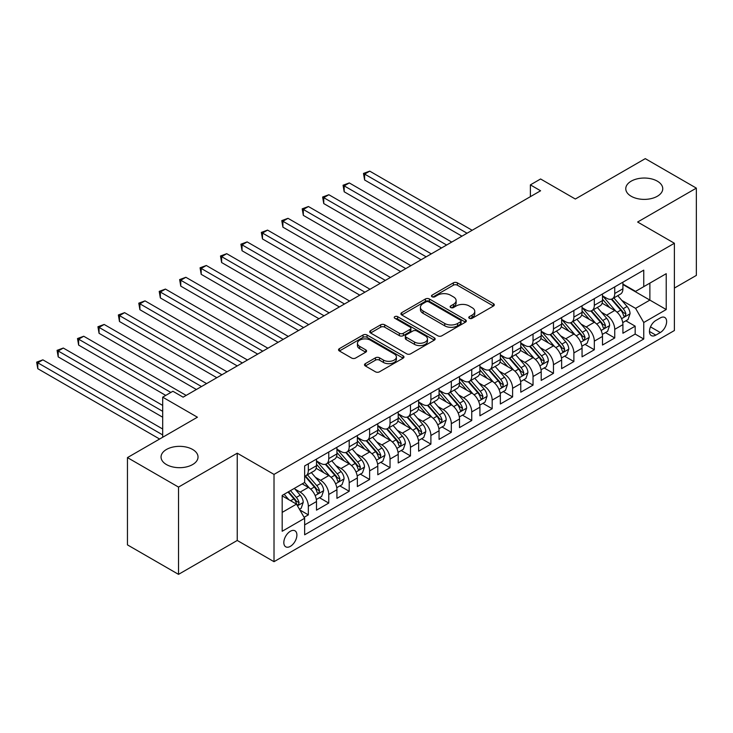 <?xml version="1.0" encoding="UTF-8"?>
<svg xmlns="http://www.w3.org/2000/svg" width="733" height="733" viewBox="0 0 733 733"><rect width="100%" height="100%" fill="white"/><g stroke="black" fill="none" stroke-linecap="round" stroke-linejoin="round"><path stroke-width="1.1" d="M469.358 318.296A1.988 1.145 0 0 0 472.162 318.296L493.465 306A2.831 1.64 0 0 0 494.299 304.836A2.831 1.64 0 0 0 493.465 303.682L457.374 282.846A2.831 1.64 0 0 0 453.37 282.846L432.067 295.142A1.988 1.145 0 0 0 431.48 295.958A1.988 1.145 0 0 0 432.067 296.764A1.988 1.145 0 0 0 434.871 296.764L437.628 295.17A9.071 5.241 0 0 1 450.456 295.17L453.47 296.911A9.071 5.241 0 0 1 456.128 300.612A9.071 5.241 0 0 1 453.47 304.323L450.713 305.908A1.988 1.145 0 0 0 450.126 306.724A1.988 1.145 0 0 0 450.713 307.53A1.988 1.145 0 0 0 453.516 307.53L456.274 305.936A9.071 5.241 0 0 1 469.111 305.936L472.116 307.677A9.071 5.241 0 0 1 474.773 311.378A9.071 5.241 0 0 1 472.116 315.089L469.358 316.674A1.988 1.145 0 0 0 468.781 317.49A1.988 1.145 0 0 0 469.358 318.296L469.358 316.674M192.614 449.466A18.49 10.674 0 0 0 172.466 447.157A18.49 10.674 0 0 0 161.049 457.016A18.49 10.674 0 0 0 166.464 464.566A18.49 10.674 0 0 0 186.613 466.875A18.49 10.674 0 0 0 198.029 457.016A18.49 10.674 0 0 0 192.614 449.466M657.336 181.161A18.49 10.674 0 0 0 637.188 178.852A18.49 10.674 0 0 0 625.771 188.711A18.49 10.674 0 0 0 631.186 196.261A18.49 10.674 0 0 0 651.335 198.57A18.49 10.674 0 0 0 662.751 188.711A18.49 10.674 0 0 0 657.336 181.161M290.36 546.351A9.245 5.342 120 0 0 296.398 538.205A9.245 5.342 120 0 0 294.978 530.802A9.245 5.342 120 0 0 290.36 531.26A9.245 5.342 120 0 0 284.322 539.406A9.245 5.342 120 0 0 285.733 546.809A9.245 5.342 120 0 0 290.36 546.351M365.346 363.65A2.831 1.64 0 0 0 364.512 364.805A2.831 1.64 0 0 0 365.346 365.959L375.47 371.805A2.831 1.64 0 0 0 379.483 371.805L403.141 358.153A2.831 1.64 0 0 0 403.975 356.989A2.831 1.64 0 0 0 403.141 355.835L367.05 334.999A2.831 1.64 0 0 0 363.037 334.999L339.379 348.661A2.831 1.64 0 0 0 338.545 349.815A2.831 1.64 0 0 0 339.379 350.97L351.611 358.034A2.831 1.64 0 0 0 355.624 358.034L365.749 352.188A2.831 1.64 0 0 0 366.573 351.034A2.831 1.64 0 0 0 365.749 349.87L359.683 346.37A7.587 4.38 0 0 1 357.457 343.273A7.587 4.38 0 0 1 362.139 339.223A7.587 4.38 0 0 1 370.403 340.176L394.171 353.892A7.587 4.38 0 0 1 396.388 356.989A7.587 4.38 0 0 1 391.706 361.039A7.587 4.38 0 0 1 383.441 360.086L379.483 357.805A2.831 1.64 0 0 0 375.47 357.805L365.346 363.65L365.346 365.959M674.387 288.069L696.35 275.397L696.35 188.124L645.278 158.64L575.323 199.028L540.587 178.98L530.38 184.881L540.587 190.772L183.113 397.167L172.896 391.266L162.689 397.167L162.689 437.262M178.522 487.088L178.522 574.36L237.245 540.459L237.245 453.186L178.522 487.088L127.45 457.603L197.415 417.214L162.689 397.167M237.245 453.186L274.014 474.407L674.387 243.255L674.387 330.528L274.014 561.689L274.014 474.407M696.35 188.124L637.618 222.026L674.387 243.255M437.83 335.806A2.831 1.64 0 0 0 441.834 335.806L465.501 322.144A2.831 1.64 0 0 0 466.325 320.99A2.831 1.64 0 0 0 465.501 319.835L429.41 298.991A2.831 1.64 0 0 0 425.397 298.991L401.739 312.652A2.831 1.64 0 0 0 400.905 313.816A2.831 1.64 0 0 0 401.739 314.97L437.83 335.806M395.609 318.727A1.988 1.145 0 0 1 397.625 319.011L434.284 340.167L410.663 353.81A2.831 1.64 0 0 1 406.65 353.81L370.559 332.974L370.559 330.656A2.831 1.64 0 0 0 369.725 331.811A2.831 1.64 0 0 0 370.559 332.974M370.559 330.656L380.684 324.811A2.831 1.64 0 0 1 384.697 324.811L399.329 333.258A2.831 1.64 0 0 0 403.342 333.258L410.059 329.383A2.831 1.64 0 0 0 410.892 328.228A2.831 1.64 0 0 0 410.059 327.065L394.821 318.269A1.988 1.145 0 0 1 394.235 317.462A1.988 1.145 0 0 1 395.463 316.399A1.988 1.145 0 0 1 397.625 316.647L434.321 337.831A2.831 1.64 0 0 1 435.145 338.994A2.831 1.64 0 0 1 434.321 340.149L434.321 337.831M178.522 574.36L127.45 544.876L127.45 457.603M304.094 517.315L308.336 514.868L299.852 509.966M295.033 489.14L300.163 492.1A11.554 6.67 60 0 1 308.336 506.256L316.5 501.537L316.5 510.15L328.76 503.067L319.469 497.707M315.465 477.348L320.587 480.307A11.554 6.67 60 0 1 328.76 494.463L336.933 489.745L336.933 498.348L349.192 491.275L339.892 485.915M335.888 465.556L341.019 468.515A11.554 6.67 60 0 1 349.192 482.671L357.356 477.953L357.356 486.556L369.615 479.483L360.324 474.114M356.311 453.764L361.442 456.723A11.554 6.67 60 0 1 369.615 470.87L377.788 466.161L377.788 474.764L390.038 467.691L380.748 462.321M376.744 441.962L381.875 444.931A11.554 6.67 60 0 1 390.038 459.078L398.211 454.359L398.211 462.972L410.471 455.899L401.171 450.529M397.167 430.17L402.298 433.13A11.554 6.67 60 0 1 410.471 447.286L418.644 442.567L418.644 451.18L430.894 444.106L421.603 438.737M417.599 418.378L422.73 421.338A11.554 6.67 60 0 1 430.894 435.494L439.067 430.775L439.067 439.388L451.326 432.305L442.026 426.945M438.022 406.586L443.153 409.545A11.554 6.67 60 0 1 451.326 423.701L459.499 418.983L459.499 427.596L471.75 420.513L462.459 415.153M458.455 394.794L463.577 397.753A11.554 6.67 60 0 1 471.75 411.909L479.923 407.191L479.923 415.794L492.182 408.721L482.882 403.352M478.878 383.002L484.009 385.961A11.554 6.67 60 0 1 492.182 400.108L500.346 395.399L500.346 404.002L512.605 396.929L503.314 391.559M499.31 371.2L504.432 374.169A11.554 6.67 60 0 1 512.605 388.316L520.778 383.597L520.778 392.21L533.038 385.137L523.738 379.767M519.734 359.408L524.865 362.377A11.554 6.67 60 0 1 533.038 376.524L541.201 371.805L541.201 380.418L553.461 373.344L544.17 367.975M540.157 347.616L545.288 350.576A11.554 6.67 60 0 1 553.461 364.732L561.634 360.013L561.634 368.626L573.884 361.543L564.593 356.183M560.589 335.824L565.72 338.783A11.554 6.67 60 0 1 573.884 352.94L582.057 348.221L582.057 356.834L594.316 349.751L585.026 344.391M581.012 324.032L586.143 326.991A11.554 6.67 60 0 1 594.316 341.147L602.489 336.429L602.489 345.032L614.74 337.959L614.74 329.346A11.554 6.67 -120 0 0 606.576 315.199L601.445 312.24M605.449 332.59L614.74 337.959M316.5 501.537A11.554 6.67 -120 0 0 308.336 487.381L302.207 483.844M336.933 489.745A11.554 6.67 -120 0 0 328.76 475.589L316.125 468.295M357.356 477.953A11.554 6.67 -120 0 0 349.192 463.797L336.557 456.503M377.788 466.161A11.554 6.67 -120 0 0 369.615 452.004L356.98 444.711M398.211 454.359A11.554 6.67 -120 0 0 390.038 440.212L377.413 432.919M418.644 442.567A11.554 6.67 -120 0 0 410.471 428.42L397.836 421.127M439.067 430.775A11.554 6.67 -120 0 0 430.894 416.619L418.268 409.326M459.499 418.983A11.554 6.67 -120 0 0 451.326 404.827L438.691 397.533M479.923 407.191A11.554 6.67 -120 0 0 471.75 393.035L459.115 385.741M500.346 395.399A11.554 6.67 -120 0 0 492.182 381.242L479.547 373.949M520.778 383.597A11.554 6.67 -120 0 0 512.605 369.45L499.97 362.157M541.201 371.805A11.554 6.67 -120 0 0 533.038 357.658L520.403 350.365M561.634 360.013A11.554 6.67 -120 0 0 553.461 345.857L540.826 338.564M582.057 348.221A11.554 6.67 -120 0 0 573.884 334.065L561.258 326.771M602.489 336.429A11.554 6.67 -120 0 0 594.316 322.273L581.681 314.979M660.296 317.911L655.806 320.504A8.952 5.168 120 0 0 649.951 328.393A8.952 5.168 120 0 0 651.325 335.577A8.952 5.168 120 0 0 655.806 335.128L660.296 332.535A8.952 5.168 120 0 0 666.15 324.646A8.952 5.168 120 0 0 664.776 317.471A8.952 5.168 120 0 0 660.296 317.911M282.187 512.385L296.489 504.13L304.653 518.286L304.653 534.797L643.748 339.022L643.748 322.511L635.575 308.355L621.868 300.448M304.653 518.286L282.187 531.26L282.187 495.407L304.653 482.433L304.653 465.922L643.748 270.147L643.748 286.658L666.224 273.684L666.224 309.537L643.748 322.511M316.5 460.965L320.587 463.329A11.554 6.67 60 0 0 326.368 463.897L334.541 459.179A11.554 6.67 -120 0 0 336.933 453.892L336.933 447.286M336.933 449.173L341.019 451.528A11.554 6.67 60 0 0 346.791 452.105L354.964 447.387A11.554 6.67 -120 0 0 357.356 442.1L357.356 435.494M357.356 437.381L361.442 439.736A11.554 6.67 60 0 0 367.224 440.313L375.397 435.594A11.554 6.67 -120 0 0 377.788 430.308L377.788 423.701M377.788 425.589L381.875 427.944A11.554 6.67 60 0 0 387.647 428.521L395.82 423.802A11.554 6.67 -120 0 0 398.211 418.506L398.211 411.909M398.211 413.788L402.298 416.152A11.554 6.67 60 0 0 408.079 416.72L416.243 412.01A11.554 6.67 -120 0 0 418.644 406.714L418.644 400.108M418.644 401.996L422.73 404.359A11.554 6.67 60 0 0 428.503 404.928L436.676 400.209A11.554 6.67 -120 0 0 439.067 394.922L439.067 388.316M439.067 390.203L443.153 392.567A11.554 6.67 60 0 0 448.935 393.135L457.099 388.417A11.554 6.67 -120 0 0 459.499 383.13L459.499 376.524M459.499 378.411L463.577 380.766A11.554 6.67 60 0 0 469.358 381.343L477.531 376.625A11.554 6.67 -120 0 0 479.923 371.338L479.923 364.732M479.923 366.619L484.009 368.974A11.554 6.67 60 0 0 489.781 369.551L497.954 364.832A11.554 6.67 -120 0 0 500.346 359.546L500.346 352.94M500.346 354.827L504.432 357.182A11.554 6.67 60 0 0 510.214 357.759L518.387 353.04A11.554 6.67 -120 0 0 520.778 347.744L520.778 341.147M520.778 343.035L524.865 345.39A11.554 6.67 60 0 0 530.637 345.958L538.81 341.248A11.554 6.67 -120 0 0 541.201 335.952L541.201 329.346M541.201 331.234L545.288 333.597A11.554 6.67 60 0 0 551.069 334.166L559.242 329.447A11.554 6.67 -120 0 0 561.634 324.16L561.634 317.554M561.634 319.441L565.72 321.805A11.554 6.67 60 0 0 571.493 322.373L579.666 317.655A11.554 6.67 -120 0 0 582.057 312.368L582.057 305.762M582.057 307.649L586.143 310.004A11.554 6.67 60 0 0 591.925 310.581L600.089 305.863A11.554 6.67 -120 0 0 602.489 300.576L602.489 293.97M304.653 524.892L635.172 334.065L635.172 326.167L622.913 333.24L622.913 324.637A11.554 6.67 -120 0 0 614.74 310.48L602.114 303.187M602.489 295.857L606.576 298.212A11.554 6.67 -120 0 0 612.348 298.789A11.554 6.67 -120 0 0 614.74 293.493L614.74 286.896M612.348 298.789L620.521 294.07A11.554 6.67 -120 0 0 622.913 288.784L622.913 282.178M308.336 463.797L308.336 470.403A11.554 6.67 60 0 1 305.936 475.69A11.554 6.67 60 0 1 304.653 476.157M305.936 475.69L314.109 470.971A11.554 6.67 -120 0 0 316.5 465.684L316.5 459.078M328.76 452.004L328.76 458.611A11.554 6.67 60 0 1 326.368 463.897M349.192 440.212L349.192 446.818A11.554 6.67 60 0 1 346.791 452.105M369.615 428.42L369.615 435.017A11.554 6.67 60 0 1 367.224 440.313M390.038 416.619L390.038 423.225A11.554 6.67 60 0 1 387.647 428.521M410.471 404.827L410.471 411.433A11.554 6.67 60 0 1 408.079 416.72M430.894 393.035L430.894 399.641A11.554 6.67 60 0 1 428.503 404.928M451.326 381.242L451.326 387.849A11.554 6.67 60 0 1 448.935 393.135M471.75 369.45L471.75 376.056A11.554 6.67 60 0 1 469.358 381.343M492.182 357.658L492.182 364.255A11.554 6.67 60 0 1 489.781 369.551M512.605 345.857L512.605 352.463A11.554 6.67 60 0 1 510.214 357.759M533.038 334.065L533.038 340.671A11.554 6.67 60 0 1 530.637 345.958M553.461 322.273L553.461 328.879A11.554 6.67 60 0 1 551.069 334.166M573.884 310.48L573.884 317.087A11.554 6.67 60 0 1 571.493 322.373M594.316 298.688L594.316 305.294A11.554 6.67 60 0 1 591.925 310.581M594.316 341.147L594.316 349.751M573.884 352.94L573.884 361.543M553.461 364.732L553.461 373.344M533.038 376.524L533.038 385.137M512.605 388.316L512.605 396.929M492.182 400.108L492.182 408.721M471.75 411.909L471.75 420.513M451.326 423.701L451.326 432.305M430.894 435.494L430.894 444.106M410.471 447.286L410.471 455.899M390.038 459.078L390.038 467.691M369.615 470.87L369.615 479.483M349.192 482.671L349.192 491.275M328.76 494.463L328.76 503.067M308.336 506.256L308.336 514.868M296.489 504.13L282.187 495.875M635.575 308.355L649.878 300.099L649.878 283.121L666.224 273.684M622.913 284.532L666.224 309.537M622.913 284.065L635.575 291.377L643.748 286.658M237.245 540.459L274.014 561.689M530.38 184.881L530.38 196.673M625.872 320.797L635.172 326.167M635.172 334.065L643.748 339.022M470.155 318.58L472.116 317.444A9.071 5.241 0 0 0 474.773 313.742L474.773 311.378M456.128 300.612L456.128 302.976A9.071 5.241 0 0 1 453.47 306.678L451.501 307.814M493.428 306.018L457.374 285.201A2.831 1.64 0 0 0 453.37 285.201L432.855 297.048M465.464 322.172L429.41 301.355A2.831 1.64 0 0 0 425.397 301.355L401.776 314.988M460.489 321.796A1.988 1.145 0 0 0 461.066 320.99A1.988 1.145 0 0 0 460.489 320.174L428.805 301.886A1.988 1.145 0 0 0 426.001 301.886L423.088 303.563A9.071 5.241 0 0 0 420.43 307.274A9.071 5.241 0 0 0 423.088 310.975L444.748 323.482A9.071 5.241 0 0 0 457.575 323.482L460.489 321.796L460.489 324.16A1.988 1.145 0 0 0 461.066 323.345L461.066 320.99M420.43 307.274L420.43 309.628A9.071 5.241 0 0 0 423.088 313.33L423.088 310.975M460.489 324.16L457.575 325.837A9.071 5.241 0 0 1 444.748 325.837L423.088 313.33M370.596 332.993L380.684 327.165L380.684 324.811M410.892 328.228L410.892 330.583A2.831 1.64 0 0 1 410.059 331.737L403.342 335.622A2.831 1.64 0 0 1 399.329 335.622L384.697 327.165A2.831 1.64 0 0 0 380.684 327.165M414.521 342.027A7.587 4.38 0 0 0 422.785 342.98A7.587 4.38 0 0 0 427.467 338.93A7.587 4.38 0 0 0 425.25 335.833L416.875 331.004A2.831 1.64 0 0 0 412.862 331.004L406.146 334.88A2.831 1.64 0 0 0 405.322 336.035A2.831 1.64 0 0 0 406.146 337.198L414.521 342.027L414.521 344.391A7.587 4.38 0 0 0 422.785 345.335A7.587 4.38 0 0 0 427.467 341.294L427.467 338.93M405.322 336.035L405.322 338.399A2.831 1.64 0 0 0 406.146 339.553L406.146 337.198M414.521 344.391L406.146 339.553M396.388 356.989L396.388 359.353A7.587 4.38 0 0 1 391.706 363.394A7.587 4.38 0 0 1 383.441 362.45L379.483 360.16A2.831 1.64 0 0 0 375.47 360.16L365.382 365.987M357.457 343.273L357.457 345.628A7.587 4.38 0 0 0 359.683 348.725L359.683 346.37M365.712 352.207L359.683 348.725M403.104 358.171L367.05 337.354A2.831 1.64 0 0 0 363.037 337.354L339.416 350.997M622.738 322.612L628.016 319.561L630.059 313.66A7.66 4.416 -120 0 0 627.082 306.476L617.745 295.674M615.876 311.232L604.807 298.413A22.1 12.763 -120 0 0 602.489 295.985M609.81 307.631L603.616 300.466A18.343 10.592 -120 0 0 602.489 299.229M472.162 230.281L369.716 171.137L364.613 174.088L364.613 179.988L461.946 236.182M611.313 299.201L620.75 310.132A7.66 4.416 60 0 1 623.481 315.41L624.04 316.317L625.066 316.17L625.927 313.99A7.66 4.416 -120 0 0 623.197 308.721L613.869 297.91M611.863 299.027L622.005 310.765A3.903 2.254 60 0 1 622.986 312.295L625.927 313.99M364.613 179.988L363.486 173.437L467.049 233.231M363.486 173.437L369.716 171.137M602.315 334.404L607.593 331.353L609.636 325.461A7.66 4.416 -120 0 0 606.658 318.269L597.322 307.466M595.453 323.024L584.384 310.206A22.1 12.763 -120 0 0 582.057 307.778M589.378 319.423L583.193 312.258A18.343 10.592 -120 0 0 582.057 311.021M451.73 242.073L349.293 182.929L344.18 185.88L344.18 191.78L441.523 247.974M590.88 310.994L600.318 321.924A7.66 4.416 60 0 1 603.048 327.202L603.607 328.109L604.643 327.963L605.504 325.782A7.66 4.416 -120 0 0 602.773 320.513L593.437 309.702M591.439 310.819L601.582 322.566A3.903 2.254 60 0 1 602.563 324.087L605.504 325.782M344.18 191.78L343.062 185.229L446.626 245.024M343.062 185.229L349.293 182.929M581.883 346.196L587.17 343.145L589.204 337.253A7.66 4.416 -120 0 0 586.226 330.061L576.889 319.258M575.02 334.816L563.952 321.998A22.1 12.763 -120 0 0 561.634 319.57M568.955 331.215L562.761 324.05A18.343 10.592 -120 0 0 561.634 322.822M431.306 253.875L328.86 194.731L323.757 197.672L323.757 203.572L421.09 259.766M570.457 322.786L579.895 333.717A7.66 4.416 60 0 1 582.625 338.994L583.184 339.901L584.219 339.755L585.071 337.574A7.66 4.416 -120 0 0 582.341 332.306L573.014 321.503M571.007 322.612L581.15 334.358A3.903 2.254 60 0 1 582.139 335.879L585.071 337.574M323.757 203.572L322.63 197.03L426.194 256.816M322.63 197.03L328.86 194.731M561.46 357.988L566.737 354.946L568.781 349.045A7.66 4.416 -120 0 0 565.803 341.853L556.466 331.05M554.597 346.608L543.529 333.79A22.1 12.763 -120 0 0 541.201 331.362M548.522 343.017L542.338 335.842A18.343 10.592 -120 0 0 541.201 334.615M410.874 265.667L308.437 206.523L303.325 209.473L303.325 215.365L400.667 271.558M550.025 334.587L559.471 345.509A7.66 4.416 60 0 1 562.193 350.786L562.752 351.693L563.787 351.547L564.648 349.375A7.66 4.416 -120 0 0 561.918 344.098L552.581 333.295M550.584 334.404L560.727 346.15A3.903 2.254 60 0 1 561.707 347.671L564.648 349.375M303.325 215.365L302.207 208.823L405.77 268.617M302.207 208.823L308.437 206.523M541.036 369.78L546.314 366.738L548.357 360.838A7.66 4.416 -120 0 0 545.37 353.654L536.043 342.842M534.165 358.4L523.096 345.582A22.1 12.763 -120 0 0 520.778 343.154M528.099 354.809L521.905 347.634A18.343 10.592 -120 0 0 520.778 346.407M390.451 277.459L288.005 218.315L282.901 221.265L282.901 227.157L380.235 283.359M529.602 346.379L539.039 357.31A7.66 4.416 60 0 1 541.769 362.578L542.328 363.486L543.364 363.339L544.216 361.167A7.66 4.416 -120 0 0 541.495 355.89L532.158 345.087M530.151 346.196L540.294 357.942A3.903 2.254 60 0 1 541.284 359.472L544.216 361.167M282.901 227.157L281.774 220.615L385.347 280.409M281.774 220.615L288.005 218.315M520.604 381.581L525.882 378.53L527.925 372.63A7.66 4.416 -120 0 0 524.947 365.446L515.611 354.635M513.741 370.192L502.673 357.383A22.1 12.763 -120 0 0 500.346 354.946M507.676 366.601L501.482 359.436A18.343 10.592 -120 0 0 500.346 358.199M370.018 289.251L267.582 230.107L262.478 233.057L262.478 238.949L359.811 295.152M509.169 358.171L518.616 369.102A7.66 4.416 60 0 1 521.346 374.371L521.896 375.278L522.931 375.14L523.793 372.96A7.66 4.416 -120 0 0 521.062 367.682L511.735 356.879M509.728 357.988L519.871 369.734A3.903 2.254 60 0 1 520.851 371.264L523.793 372.96M262.478 238.949L261.351 232.407L364.915 292.201M261.351 232.407L267.582 230.107M500.181 393.374L505.458 390.322L507.502 384.422A7.66 4.416 -120 0 0 504.515 377.238L495.187 366.436M493.318 381.985L482.25 369.175A22.1 12.763 -120 0 0 479.923 366.747M487.243 378.393L481.05 371.228A18.343 10.592 -120 0 0 479.923 369.991M349.595 301.043L247.149 241.899L242.046 244.849L242.046 250.75L339.379 306.944M488.746 369.963L498.183 380.894A7.66 4.416 60 0 1 500.914 386.172L501.473 387.079L502.508 386.932L503.369 384.752A7.66 4.416 -120 0 0 500.639 379.483L491.302 368.672M489.296 369.789L499.448 381.526A3.903 2.254 60 0 1 500.428 383.057L503.369 384.752M242.046 250.75L240.919 244.199L344.492 303.993M240.919 244.199L247.149 241.899M479.749 405.166L485.026 402.115L487.069 396.223A7.66 4.416 -120 0 0 484.092 389.031L474.755 378.228M472.886 393.786L461.817 380.968A22.1 12.763 -120 0 0 459.499 378.54M466.82 390.185L460.626 383.02A18.343 10.592 -120 0 0 459.499 381.783M329.172 312.835L226.726 253.691L221.623 256.642L221.623 262.542L318.956 318.736M468.314 381.756L477.76 392.686A7.66 4.416 60 0 1 480.491 397.964L481.04 398.871L482.076 398.725L482.937 396.544A7.66 4.416 -120 0 0 480.207 391.275L470.879 380.464M468.873 381.581L479.015 393.328A3.903 2.254 60 0 1 479.996 394.849L482.937 396.544M221.623 262.542L220.496 255.991L324.059 315.786M220.496 255.991L226.726 253.691M459.325 416.958L464.603 413.907L466.646 408.015A7.66 4.416 -120 0 0 463.659 400.823L454.332 390.02M452.463 405.578L441.394 392.76A22.1 12.763 -120 0 0 439.067 390.332M446.388 401.977L440.194 394.812A18.343 10.592 -120 0 0 439.067 393.575M308.74 324.637L206.303 265.493L201.19 268.434L201.19 274.334L298.523 330.528M447.89 393.548L457.328 404.479A7.66 4.416 60 0 1 460.058 409.756L460.617 410.663L461.653 410.517L462.514 408.336A7.66 4.416 -120 0 0 459.783 403.068L450.447 392.256M448.449 393.374L458.592 405.12A3.903 2.254 60 0 1 459.573 406.641L462.514 408.336M201.19 274.334L200.072 267.792L303.636 327.578M200.072 267.792L206.303 265.493M438.893 428.75L444.171 425.708L446.214 419.807A7.66 4.416 -120 0 0 443.236 412.615L433.899 401.812M432.03 417.37L420.962 404.552A22.1 12.763 -120 0 0 418.644 402.124M425.965 413.769L419.771 406.604A18.343 10.592 -120 0 0 418.644 405.376M288.316 336.429L185.87 277.285L180.767 280.226L180.767 286.127L278.1 342.32M427.467 405.349L436.905 416.271A7.66 4.416 60 0 1 439.635 421.548L440.194 422.455L441.22 422.309L442.081 420.137A7.66 4.416 -120 0 0 439.351 414.86L430.024 404.057M428.017 405.166L438.16 416.912A3.903 2.254 60 0 1 439.14 418.433L442.081 420.137M180.767 286.127L179.64 279.585L283.204 339.379M179.64 279.585L185.87 277.285M418.47 440.542L423.747 437.5L425.791 431.6A7.66 4.416 -120 0 0 422.813 424.416L413.476 413.604M411.607 429.162L400.539 416.344A22.1 12.763 -120 0 0 398.211 413.916M405.532 425.571L399.348 418.396A18.343 10.592 -120 0 0 398.211 417.169M267.884 348.221L165.447 289.077L160.335 292.027L160.335 297.919L257.677 354.112M407.035 417.141L416.472 428.072A7.66 4.416 60 0 1 419.203 433.34L419.762 434.248L420.797 434.101L421.658 431.929A7.66 4.416 -120 0 0 418.928 426.652L409.591 415.849M407.594 416.958L417.737 428.704A3.903 2.254 60 0 1 418.717 430.234L421.658 431.929M160.335 297.919L159.217 291.377L262.781 351.171M159.217 291.377L165.447 289.077M398.037 452.343L403.324 449.292L405.358 443.392A7.66 4.416 -120 0 0 402.38 436.208L393.044 425.397M391.175 440.954L380.106 428.145A22.1 12.763 -120 0 0 377.788 425.708M385.109 437.363L378.915 430.189A18.343 10.592 -120 0 0 377.788 428.961M247.461 360.013L145.015 300.869L139.911 303.819L139.911 309.711L237.245 365.914M386.612 428.933L396.049 439.864A7.66 4.416 60 0 1 398.779 445.133L399.338 446.04L400.374 445.893L401.226 443.722A7.66 4.416 -120 0 0 398.495 438.444L389.168 427.641M387.161 428.75L397.304 440.496A3.903 2.254 60 0 1 398.294 442.026L401.226 443.722M139.911 309.711L138.784 303.169L242.348 362.963M138.784 303.169L145.015 300.869M377.614 464.136L382.892 461.084L384.935 455.184A7.66 4.416 -120 0 0 381.957 448L372.621 437.198M370.751 452.747L359.683 439.937A22.1 12.763 -120 0 0 357.356 437.509M364.677 449.155L358.492 441.99A18.343 10.592 -120 0 0 357.356 440.753M227.028 371.805L124.592 312.661L119.479 315.611L119.479 321.512L216.821 377.706M366.179 440.725L375.617 451.656A7.66 4.416 60 0 1 378.347 456.925L378.906 457.841L379.941 457.694L380.803 455.514A7.66 4.416 -120 0 0 378.072 450.236L368.736 439.434M366.738 440.551L376.881 452.288A3.903 2.254 60 0 1 377.861 453.819L380.803 455.514M119.479 321.512L118.361 314.961L221.925 374.755M118.361 314.961L124.592 312.661M357.191 475.928L362.469 472.877L364.512 466.985A7.66 4.416 -120 0 0 361.525 459.793L352.197 448.99M350.319 464.548L339.251 451.73A22.1 12.763 -120 0 0 336.933 449.302M344.253 460.947L338.06 453.782A18.343 10.592 -120 0 0 336.933 452.545M206.605 383.597L104.159 324.453L99.056 327.404L99.056 333.304L196.389 389.498M345.756 452.518L355.193 463.448A7.66 4.416 60 0 1 357.924 468.726L358.483 469.633L359.518 469.486L360.37 467.306A7.66 4.416 -120 0 0 357.649 462.037L348.312 451.226M346.306 452.343L356.449 464.081A3.903 2.254 60 0 1 357.438 465.611L360.37 467.306M99.056 333.304L97.929 326.753L201.502 386.548M97.929 326.753L104.159 324.453M336.759 487.72L342.036 484.669L344.079 478.777A7.66 4.416 -120 0 0 341.102 471.585L331.765 460.782M329.896 476.34L318.828 463.522A22.1 12.763 -120 0 0 316.5 461.094M323.821 472.739L317.636 465.574A18.343 10.592 -120 0 0 316.5 464.337M186.173 395.399L83.736 336.245L78.633 339.196L78.633 345.096L165.75 395.399M325.324 464.31L334.77 475.241A7.66 4.416 60 0 1 337.492 480.518L338.05 481.425L339.086 481.279L339.947 479.098A7.66 4.416 -120 0 0 337.217 473.83L327.88 463.018M325.883 464.136L336.026 475.882A3.903 2.254 60 0 1 337.006 477.403L339.947 479.098M78.633 345.096L77.506 338.545L170.853 392.448M77.506 338.545L83.736 336.245M316.335 499.512L321.613 496.47L323.656 490.569A7.66 4.416 -120 0 0 320.669 483.377L311.342 472.574M309.473 488.132L304.58 482.47M303.398 484.531L302.601 483.615M162.689 405.422L63.304 348.047L58.2 350.988L58.2 356.889L162.689 417.214M304.901 476.111L314.338 487.033A7.66 4.416 60 0 1 317.068 492.31L317.627 493.217L318.663 493.071L319.524 490.899A7.66 4.416 -120 0 0 316.793 485.622L307.457 474.819M305.45 475.928L315.602 487.674A3.903 2.254 60 0 1 316.583 489.195L319.524 490.899M58.2 356.889L57.073 350.347L162.689 411.314M57.073 350.347L63.304 348.047M299.449 509.261L301.181 508.262L303.224 502.362A7.66 4.416 -120 0 0 300.246 495.178L294.373 488.37M288.884 499.741L284.157 494.271M282.975 496.333L282.187 495.416M162.689 429.007L42.88 359.839L37.777 362.789L37.777 368.681L159.62 439.03M288.032 492.026L293.915 498.834A7.66 4.416 60 0 1 296.645 504.102L297.195 505.01L298.23 504.863L299.091 502.691A7.66 4.416 -120 0 0 296.361 497.414L290.488 490.615M288.509 491.751L295.17 499.466A3.903 2.254 60 0 1 296.15 500.987L299.091 502.691M37.777 368.681L36.65 362.139L162.689 434.907M36.65 362.139L42.88 359.839M300.163 492.1L308.336 487.381M320.587 480.307L328.76 475.589M341.019 468.515L349.192 463.797M361.442 456.723L369.615 452.004M381.875 444.931L390.038 440.212M402.298 433.13L410.471 428.42M422.73 421.338L430.894 416.619M443.153 409.545L451.326 404.827M463.577 397.753L471.75 393.035M484.009 385.961L492.182 381.242M504.432 374.169L512.605 369.45M524.865 362.377L533.038 357.658M545.288 350.576L553.461 345.857M565.72 338.783L573.884 334.065M586.143 326.991L594.316 322.273M606.576 315.199L614.74 310.48M614.74 293.493L622.913 288.784M308.336 470.403L316.5 465.684M328.76 458.611L336.933 453.892M349.192 446.818L357.356 442.1M369.615 435.017L377.788 430.308M390.038 423.225L398.211 418.506M410.471 411.433L418.644 406.714M430.894 399.641L439.067 394.922M451.326 387.849L459.499 383.13M471.75 376.056L479.923 371.338M492.182 364.255L500.346 359.546M512.605 352.463L520.778 347.744M533.038 340.671L541.201 335.952M553.461 328.879L561.634 324.16M573.884 317.087L582.057 312.368M594.316 305.294L602.489 300.576M614.74 329.346L622.913 324.637M650.501 326.881L660.296 332.535M649.465 331.472L655.806 335.128M472.116 317.444L472.116 315.089M450.713 307.53L450.713 305.908M453.47 306.678L453.47 304.323M432.067 296.764L432.067 295.142M453.37 285.201L453.37 282.846M457.374 285.201L457.374 282.846M493.465 306L493.465 303.682M401.739 314.97L401.739 312.652M425.397 301.355L425.397 298.991M429.41 301.355L429.41 298.991M465.501 322.144L465.501 319.835M444.748 325.837L444.748 323.482M457.575 325.837L457.575 323.482M384.697 327.165L384.697 324.811M399.329 335.622L399.329 333.258M403.342 335.622L403.342 333.258M410.059 331.737L410.059 329.383M397.625 319.011L397.625 316.647M375.47 360.16L375.47 357.805M379.483 360.16L379.483 357.805M383.441 362.45L383.441 360.086M365.749 352.188L365.749 349.87M339.379 350.97L339.379 348.661M363.037 337.354L363.037 334.999M367.05 337.354L367.05 334.999M403.141 358.153L403.141 355.835M621.575 318.681L630.014 313.816M604.807 298.413L605.861 297.809M623.197 308.721L627.082 306.476M617.094 312.24L620.75 310.132M601.152 330.473L609.581 325.608M584.384 310.206L585.438 309.601M602.773 320.513L606.658 318.269M596.671 324.032L600.318 321.924M580.719 342.274L589.158 337.4M563.952 321.998L565.006 321.393M582.341 332.306L586.226 330.061M576.239 335.824L579.895 333.717M560.296 354.066L568.735 349.192M543.529 333.79L544.582 333.185M561.918 344.098L565.803 341.853M555.816 347.625L559.471 345.509M539.864 365.859L548.302 360.984M523.096 345.582L524.15 344.977M541.495 355.89L545.37 353.654M535.392 359.417L539.039 357.31M519.44 377.651L527.879 372.776M502.673 357.383L503.727 356.769M521.062 367.682L524.947 365.446M514.96 371.21L518.616 369.102M499.008 389.443L507.447 384.578M482.25 369.175L483.294 368.571M500.639 379.483L504.515 377.238M494.537 383.002L498.183 380.894M478.585 401.235L487.024 396.37M461.817 380.968L462.871 380.363M480.207 391.275L484.092 389.031M474.104 394.794L477.76 392.686M458.152 413.036L466.591 408.162M441.394 392.76L442.439 392.155M459.783 403.068L463.659 400.823M453.681 406.586L457.328 404.479M437.729 424.828L446.168 419.954M420.962 404.552L422.016 403.947M439.351 414.86L443.236 412.615M433.249 418.387L436.905 416.271M417.297 436.621L425.736 431.746M400.539 416.344L401.592 415.739M418.928 426.652L422.813 424.416M412.826 430.179L416.472 428.072M396.874 448.413L405.312 443.538M380.106 428.145L381.16 427.531M398.495 438.444L402.38 436.208M392.393 441.972L396.049 439.864M376.45 460.205L384.889 455.34M359.683 439.937L360.737 439.324M378.072 450.236L381.957 448M371.97 453.764L375.617 451.656M356.018 471.997L364.457 467.132M339.251 451.73L340.304 451.125M357.649 462.037L361.525 459.793M351.547 465.556L355.193 463.448M335.595 483.798L344.034 478.924M318.828 463.522L319.881 462.917M337.217 473.83L341.102 471.585M331.114 477.348L334.77 475.241M315.163 495.59L323.601 490.716M316.793 485.622L320.669 483.377M310.691 489.14L314.338 487.033M297.451 505.816L303.178 502.508M296.361 497.414L300.246 495.178M290.607 500.74L293.915 498.834"/></g></svg>
